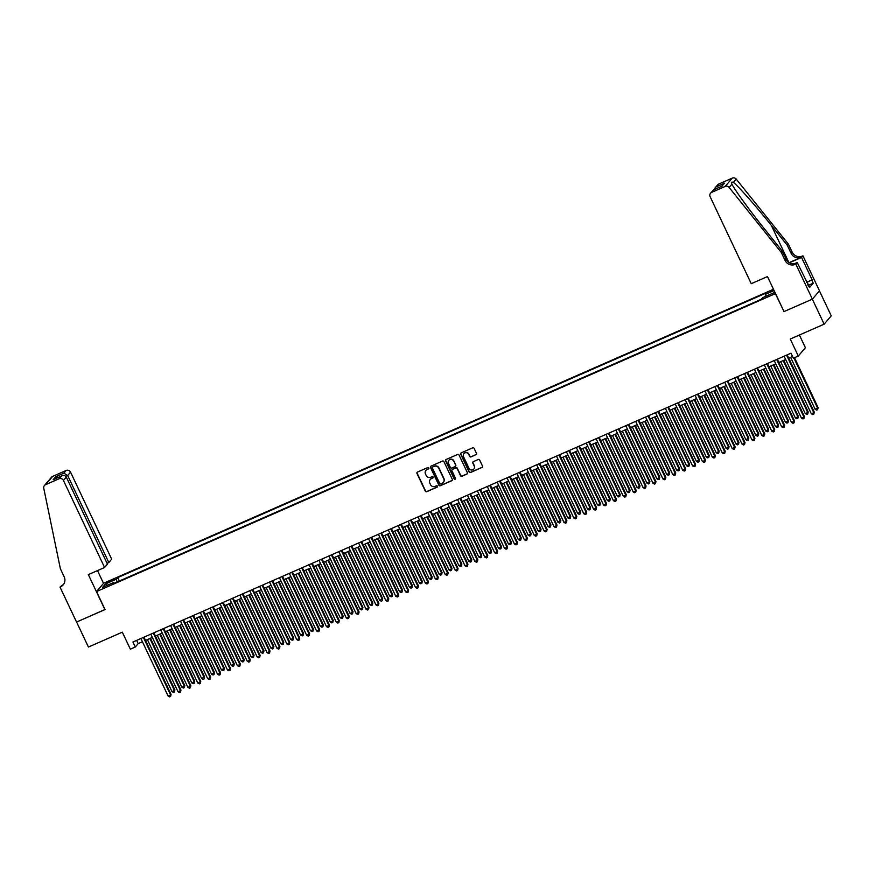 <?xml version="1.0" encoding="UTF-8"?>
<svg xmlns="http://www.w3.org/2000/svg" width="875" height="875" viewBox="0 0 875 875"><rect width="100%" height="100%" fill="white"/><g stroke="black" fill="none" stroke-linecap="round" stroke-linejoin="round"><path stroke-width="1.31" d="M428.805 467.917A0.766 0.733 -139.5 0 0 427.798 467.534L417.484 472.062A1.094 1.05 -139.5 0 0 416.97 473.462L425.327 491.138A1.094 1.05 -139.5 0 0 426.759 491.695L437.084 487.167A0.766 0.733 -139.5 0 0 437.434 486.183A0.766 0.733 -139.5 0 0 436.439 485.789L435.094 486.38A3.5 3.369 -139.5 0 1 430.5 484.597L429.811 483.131A3.5 3.369 -139.5 0 1 431.43 478.625L432.764 478.034A0.766 0.733 -139.5 0 0 433.125 477.05A0.766 0.733 -139.5 0 0 432.119 476.656L430.784 477.247A3.5 3.369 -139.5 0 1 426.191 475.464L425.491 473.998A3.5 3.369 -139.5 0 1 427.12 469.492L428.455 468.902A0.766 0.733 -139.5 0 0 428.805 467.917M773.62 289.559L770.241 291.594L773.959 290.281M475.967 454.748A1.094 1.05 -139.5 0 0 476.481 453.338L474.141 448.383A1.094 1.05 -139.5 0 0 472.697 447.825L461.234 452.856A1.094 1.05 -139.5 0 0 460.731 454.267L469.087 471.931A1.094 1.05 -139.5 0 0 470.52 472.489L481.983 467.458A1.094 1.05 -139.5 0 0 482.486 466.058L479.653 460.064A1.094 1.05 -139.5 0 0 478.22 459.506L473.32 461.661A1.094 1.05 -139.5 0 0 472.806 463.072L474.217 466.036A2.92 2.822 -139.5 0 1 473.834 469.077A2.92 2.822 -139.5 0 1 469.022 468.322L463.52 456.684A2.92 2.822 -139.5 0 1 463.892 453.644A2.92 2.822 -139.5 0 1 468.716 454.409L469.634 456.345A1.094 1.05 -139.5 0 0 471.067 456.903L476.164 454.519A1.094 1.05 -139.5 0 0 476.427 454.355M783.989 311.511L775.37 293.639L96.534 591.555L105.055 609.558L76.595 622.038L88.419 647.052L122.314 632.177L130.353 649.173L135.297 647.008L132.934 642.009L790.978 353.205L793.341 358.214L798.295 356.037L805.394 347.714L799.4 335.027M783.88 311.642L812.328 299.152L824.152 324.166L790.256 339.03L798.295 356.037M443.931 461.639A1.094 1.05 -139.5 0 0 442.488 461.081L431.036 466.113A1.094 1.05 -139.5 0 0 430.522 467.523L438.878 485.188A1.094 1.05 -139.5 0 0 440.311 485.745L451.773 480.714A1.094 1.05 -139.5 0 0 452.277 479.314L443.931 461.639M446.141 459.484L457.592 454.453A1.094 1.05 -139.5 0 1 459.036 455.011L467.381 472.686A1.094 1.05 -139.5 0 1 466.878 474.086L461.978 476.241A1.094 1.05 -139.5 0 1 460.534 475.683L457.155 468.519A1.094 1.05 -139.5 0 0 455.711 467.961L452.463 469.394A1.094 1.05 -139.5 0 0 451.948 470.805L455.481 478.264A0.766 0.733 -139.5 0 1 455.383 479.062A0.766 0.733 -139.5 0 1 454.125 478.855L445.627 460.895A1.094 1.05 -139.5 0 1 446.141 459.484M819.438 290.861L831.25 315.842L824.152 324.166M108.784 582.214L114.669 579.086L109.977 580.825L106.258 582.991L108.784 582.214M773.478 289.264L103.644 583.231L96.534 591.555M765.975 296.22L765.537 294.284L766.883 292.709L117.742 577.598L116.397 579.173L117.042 582.006M765.537 294.284L774.08 290.533M774.605 291.637L773.5 292.928L762.617 297.697L761.272 299.272L112.131 584.161L113.477 582.586L102.594 587.366L105.503 583.942L116.397 579.173M135.297 647.008L138.173 643.639L142.45 641.758M145.534 640.402L152.348 637.416M155.433 636.059L162.236 633.073M165.331 631.717L172.134 628.731M175.23 627.375L182.033 624.389M185.117 623.033L191.92 620.047M195.016 618.691L201.819 615.705M204.914 614.348L211.717 611.363M214.812 610.006L221.616 607.02M224.7 605.664L231.503 602.678M234.598 601.322L241.402 598.336M244.497 596.98L251.3 593.994M254.384 592.638L261.198 589.652M264.283 588.284L271.086 585.298M274.181 583.942L280.984 580.956M284.08 579.6L290.883 576.614M293.967 575.258L300.77 572.272M303.866 570.916L310.669 567.93M313.764 566.573L320.567 563.587M323.663 562.231L330.466 559.245M333.55 557.889L340.353 554.903M343.448 553.547L350.252 550.561M353.347 549.205L360.15 546.219M363.234 544.863L370.037 541.877M373.133 540.52L379.936 537.534M383.031 536.178L389.834 533.192M392.93 531.836L399.733 528.85M402.817 527.494L409.62 524.508M412.716 523.152L419.519 520.166M422.614 518.809L429.417 515.823M432.502 514.467L439.316 511.47M442.4 510.114L449.203 507.128M452.298 505.772L459.102 502.786M462.197 501.43L469 498.444M472.084 497.088L478.887 494.102M481.983 492.745L488.786 489.759M491.881 488.403L498.684 485.417M501.78 484.061L508.583 481.075M511.667 479.719L518.47 476.733M521.566 475.377L528.369 472.391M531.464 471.034L538.267 468.048M541.352 466.692L548.166 463.706M551.25 462.35L558.053 459.364M561.148 458.008L567.952 455.022M571.047 453.666L577.85 450.68M580.934 449.323L587.738 446.337M590.833 444.981L597.636 441.995M600.731 440.639L607.534 437.653M610.63 436.286L617.433 433.3M620.517 431.944L627.32 428.958M630.416 427.602L637.219 424.616M640.314 423.259L647.117 420.273M650.202 418.917L657.016 415.931M660.1 414.575L666.903 411.589M669.998 410.233L676.802 407.247M679.897 405.891L686.7 402.905M689.784 401.548L696.587 398.562M699.683 397.206L706.486 394.22M709.581 392.864L716.384 389.878M719.48 388.522L726.283 385.536M729.367 384.18L736.17 381.194M739.266 379.837L746.069 376.852M749.164 375.495L755.967 372.509M759.052 371.153L765.866 368.167M768.95 366.811L775.753 363.825M778.848 362.469L785.652 359.483M788.747 358.116L792.52 356.464M136.642 640.38L138.173 643.639M119.339 581L117.742 577.598M114.089 583.308L113.477 582.586M107.527 585.2L105.503 583.942M428.794 468.595A0.766 0.733 -139.5 0 1 428.641 468.683L427.306 469.263A3.5 3.369 -139.5 0 0 426.037 470.247M430.358 479.38A3.5 3.369 -139.5 0 1 431.627 478.395L432.961 477.816A0.766 0.733 -139.5 0 0 433.114 477.717M417.222 472.227A1.094 1.05 -139.5 0 0 417.167 473.244L425.523 490.919A1.094 1.05 -139.5 0 0 426.956 491.466L437.27 486.938A0.766 0.733 -139.5 0 0 437.423 486.85M430.773 466.277A1.094 1.05 -139.5 0 0 430.719 467.294L439.075 484.969A1.094 1.05 -139.5 0 0 440.508 485.527L451.97 480.495A1.094 1.05 -139.5 0 0 452.233 480.331M432.753 467.02A0.766 0.733 -139.5 0 0 432.392 468.005L439.731 483.514A0.766 0.733 -139.5 0 0 440.727 483.908L442.137 483.284A3.5 3.369 -139.5 0 0 443.767 478.778L438.747 468.18A3.5 3.369 -139.5 0 0 434.153 466.397L432.939 466.791A0.766 0.733 -139.5 0 0 432.6 467.108M443.406 482.3A3.5 3.369 -139.5 0 0 443.953 478.559L443.767 478.778M432.939 466.791L434.35 466.178A3.5 3.369 -139.5 0 1 438.944 467.95L443.953 478.559M452.2 469.558A1.094 1.05 -139.5 0 1 452.648 469.164L455.908 467.742A1.094 1.05 -139.5 0 1 457.341 468.3L460.731 475.464A1.094 1.05 -139.5 0 0 462.164 476.022L467.075 473.867A1.094 1.05 -139.5 0 0 467.337 473.703M445.867 459.648A1.094 1.05 -139.5 0 0 445.823 460.666L454.311 478.636A0.766 0.733 -139.5 0 0 455.47 478.931M453.633 461.081A2.92 2.822 -139.5 0 0 448.809 460.327A2.92 2.822 -139.5 0 0 448.438 463.367L450.373 467.458A1.094 1.05 -139.5 0 0 451.806 468.016L455.066 466.594A1.094 1.05 -139.5 0 0 455.569 465.183L453.83 460.863A2.92 2.822 -139.5 0 0 448.908 460.217M455.525 466.2A1.094 1.05 -139.5 0 0 455.766 464.953L455.569 465.183M453.83 460.863L455.766 464.953M463.991 453.534A2.92 2.822 -139.5 0 1 468.913 454.18L469.82 456.116A1.094 1.05 -139.5 0 0 471.264 456.673L476.164 454.519M473.933 468.967A2.92 2.822 -139.5 0 0 474.403 465.817L474.217 466.036M473.058 461.825A1.094 1.05 -139.5 0 0 473.003 462.842L474.403 465.817M460.972 453.02A1.094 1.05 -139.5 0 0 460.928 454.038L469.273 471.712A1.094 1.05 -139.5 0 0 470.717 472.27L482.169 467.239A1.094 1.05 -139.5 0 0 482.442 467.064M147.394 639.592L171.959 691.578L174.431 690.495L174.912 689.927L150.478 638.236M174.912 689.927L174.453 691.95L174.431 690.495L149.866 638.509M174.453 691.95L173.458 692.387L171.959 691.578M143.38 637.416L170.592 694.991L168.12 696.073L140.908 638.509M144.003 637.153L171.073 694.422L170.614 696.445L169.619 696.883L168.12 696.073M171.073 694.422L170.614 696.445M806.63 282.395L807.264 282.352L809.014 286.442M107.056 563.303L108.817 562.538L111.683 559.169L70.547 472.15L67.681 475.519L65.778 476.35M108.817 562.538L67.681 475.519L63.875 473.145L66.161 470.455L52.653 476.383L45.555 484.706A3.336 3.216 -139.5 0 0 43.75 488.25L60.386 568.772L64.159 576.778A7.798 7.514 40.5 0 1 60.55 586.819L60.003 587.059L76.552 622.059L105.022 609.492M104.902 609.623L88.353 574.613L104.584 567.492L63.448 480.473A3.336 3.216 -139.5 0 0 59.062 478.778L45.555 484.706M60.003 587.059L63.175 584.642M103.523 583.373L97.497 570.598M104.584 567.492L107.45 564.134L66.314 477.116L63.448 480.473M44.428 485.538L51.537 477.214A3.336 3.216 40.5 0 1 52.653 476.383M66.161 470.455A3.336 3.216 40.5 0 1 70.547 472.15M63.656 584.237A7.798 7.514 40.5 0 1 61.6 585.583L60.55 586.819M59.062 478.778L61.775 475.88L53.998 479.314M53.561 479.489L61.359 476.087C63.58 475.081 65.242 475.431 66.314 477.116M53.145 479.697L55.661 476.744L58.166 477.466M751.253 283.686L710.117 196.667A3.336 3.216 -139.5 0 1 711.67 192.369L725.167 186.441L732.277 178.117A3.336 3.216 40.5 0 1 736.236 179.134L788.364 244.081L792.148 252.087A7.798 7.514 -139.5 0 0 802.386 256.047L802.933 255.806L819.481 290.817L812.372 299.13L784.022 311.577L767.473 276.566L751.253 283.686M788.364 244.081L787.314 245.317L771.334 225.4C756.109 206.303 738.205 186.014 733.425 182.427C731.402 181.694 730.909 182.273 731.938 184.166C734.759 190.05 751.002 212.286 766.336 231.252L782.316 251.169L786.1 259.175A7.798 7.514 -139.5 0 0 796.338 263.134L795.288 264.359L795.823 264.13L812.372 299.13M782.316 251.169L781.266 252.405L785.05 260.4A7.798 7.514 -139.5 0 0 795.288 264.359M789.195 262.609L801.336 257.272A7.798 7.514 -139.5 0 1 791.098 253.312L787.314 245.317M718.769 184.045L715.105 187.852L717.642 184.877A3.336 3.216 40.5 0 1 718.769 184.045L732.277 178.117M731.62 183.531L731.938 184.166L729.137 187.458L781.266 252.405M806.575 282.286L812.131 279.847L806.87 282.373M807.723 284.714L809.539 287.547L813.236 283.205L811.825 280.197M808.117 284.539L797.223 262.5L795.823 264.13M802.933 255.806L801.544 257.436L789.436 262.752M812.131 279.847L801.544 257.436M794.566 263.659L797.223 262.5M729.137 187.458A3.336 3.216 -139.5 0 0 725.167 186.441M813.236 283.205L808.631 285.228M715.105 187.852L714.197 189.547M716.472 186.736L724.686 183.127L721.547 186.32M724.686 183.127L721.656 186.298M722.17 186.08L713.694 189.777L710.544 193.2M157.281 635.25L181.858 687.236L184.33 686.153L184.811 685.584L160.377 633.894M184.811 685.584L184.352 687.608L184.33 686.153L159.753 634.167M184.352 687.608L183.356 688.045L181.858 687.236M167.18 630.908L191.756 682.894L194.228 681.811L194.709 681.242L170.275 629.552M194.709 681.242L194.239 683.266L194.228 681.811L169.652 629.825M194.239 683.266L193.255 683.692L191.756 682.894M177.078 626.566L201.644 678.552L204.597 676.9L180.162 625.209M204.597 676.9L204.137 678.923L204.127 677.458L179.55 625.483M204.137 678.923L203.153 679.35L201.644 678.552M186.966 622.223L211.542 674.209L214.495 672.558L190.061 620.867M214.495 672.558L214.036 674.581L214.014 673.116L189.448 621.13M214.036 674.581L213.041 675.008L211.542 674.209M153.278 633.073L180.491 690.648L178.019 691.731L150.806 634.167M153.902 632.811L180.972 690.08L180.512 692.103L179.517 692.541L178.019 691.731M180.972 690.08L180.512 692.103M163.177 628.731L190.389 686.306L187.917 687.389L160.705 629.825M163.789 628.458L190.87 685.738L190.4 687.761L189.416 688.198L187.917 687.389M190.87 685.738L190.4 687.761M173.064 624.389L200.287 681.964L197.805 683.047L170.592 625.472M173.688 624.116L200.758 681.395L200.298 683.419L199.314 683.856L197.805 683.047M200.758 681.395L200.298 683.419M182.963 620.047L210.175 677.622L207.703 678.705L180.491 621.13M183.586 619.773L210.656 677.053L210.197 679.077L209.202 679.514L207.703 678.705M210.656 677.053L210.197 679.077M196.864 617.881L221.441 669.867L224.394 668.216L199.959 616.525M224.394 668.216L223.934 670.239L223.912 668.773L199.336 616.787M223.934 670.239L222.939 670.666L221.441 669.867M192.861 615.705L220.073 673.28L217.602 674.362L190.389 616.787M193.473 615.431L220.555 672.711L220.084 674.734L219.1 675.161L217.602 674.362M220.555 672.711L220.084 674.734M206.762 613.539L231.339 665.525L234.292 663.873L209.858 612.183M234.292 663.873L233.822 665.897L233.811 664.431L209.234 612.445M233.822 665.897L232.838 666.323L231.339 665.525M202.759 611.363L229.972 668.927L227.5 670.02L200.277 612.445M203.372 611.089L230.453 668.369L229.983 670.392L228.998 670.819L227.5 670.02M230.453 668.369L229.983 670.392M216.661 609.197L241.227 661.183L243.698 660.089L244.18 659.531L219.745 607.83M244.18 659.531L243.72 661.544L243.698 660.089L219.133 608.103M243.72 661.544L242.736 661.981L241.227 661.183M212.647 607.02L239.859 664.584L237.387 665.678L210.175 608.103M213.27 606.747L240.341 664.027L239.881 666.05L238.886 666.477L237.387 665.678M240.341 664.027L239.881 666.05M226.548 604.844L251.125 656.83L253.597 655.747L254.078 655.189L229.644 603.487M254.078 655.189L253.619 657.202L253.597 655.747L229.02 603.761M253.619 657.202L252.623 657.639L251.125 656.83M222.545 602.678L249.758 660.242L247.286 661.336L220.073 603.761M223.169 602.405L250.239 659.684L249.78 661.708L248.784 662.134L247.286 661.336M250.239 659.684L249.78 661.708M236.447 600.502L261.023 652.487L263.495 651.405L263.977 650.847L239.542 599.145M263.977 650.847L263.506 652.859L263.495 651.405L238.919 599.419M263.506 652.859L262.522 653.297L261.023 652.487M232.444 598.336L259.656 655.9L257.184 656.994L229.972 599.419M233.056 598.062L260.137 655.342L259.667 657.366L258.683 657.792L257.184 656.994M260.137 655.342L259.667 657.366M246.345 596.159L270.911 648.145L273.394 647.062L273.875 646.505L249.43 594.803M273.875 646.505L273.405 648.517L273.394 647.062L248.817 595.077M273.405 648.517L272.42 648.955L270.911 648.145M242.342 593.994L269.555 651.558L267.072 652.641L239.859 595.077M242.955 593.72L270.025 651L269.566 653.012L268.581 653.45L267.072 652.641M270.025 651L269.566 653.012M256.233 591.817L280.809 643.803L283.281 642.72L283.762 642.163L259.328 590.461M283.762 642.163L283.303 644.175L283.281 642.72L258.716 590.734M283.303 644.175L282.308 644.613L280.809 643.803M252.23 589.652L279.442 647.216L276.97 648.298L249.758 590.734M252.853 589.378L279.923 646.658L279.464 648.67L278.469 649.108L276.97 648.298M279.923 646.658L279.464 648.67M266.131 587.475L290.708 639.461L293.18 638.378L293.661 637.82L269.227 586.119M293.661 637.82L293.202 639.833L293.18 638.378L268.603 586.392M293.202 639.833L292.206 640.27L290.708 639.461M262.128 585.309L289.341 642.873L286.869 643.956L259.656 586.392M262.741 585.036L289.822 642.316L289.363 644.328L288.367 644.766L286.869 643.956M289.822 642.316L289.363 644.328M276.03 583.133L300.606 635.119L303.078 634.036L303.559 633.478L279.125 581.777M303.559 633.478L303.089 635.491L303.078 634.036L278.502 582.05M303.089 635.491L302.105 635.928L300.606 635.119M272.027 580.967L299.239 638.531L296.767 639.614L269.555 582.05M272.639 580.694L299.72 637.973L299.25 639.986L298.266 640.423L296.767 639.614M299.72 637.973L299.25 639.986M285.928 578.791L310.494 630.777L312.977 629.694L313.447 629.125L289.012 577.434M313.447 629.125L312.988 631.148L312.977 629.694L288.4 577.708M312.988 631.148L312.003 631.586L310.494 630.777M281.914 576.625L309.127 634.189L306.655 635.272L279.442 577.708M282.537 576.352L309.608 633.631L309.148 635.644L308.164 636.081L306.655 635.272M309.608 633.631L309.148 635.644M295.816 574.448L320.392 626.434L322.864 625.352L323.345 624.783L298.911 573.092M323.345 624.783L322.886 626.806L322.864 625.352L298.298 573.366M322.886 626.806L321.891 627.244L320.392 626.434M291.812 572.283L319.025 629.847L316.553 630.93L289.341 573.366M292.436 572.009L319.506 629.289L319.047 631.302L318.052 631.739L316.553 630.93M319.506 629.289L319.047 631.302M305.714 570.106L330.291 622.092L332.762 621.009L333.244 620.441L308.809 568.75M333.244 620.441L332.784 622.464L332.762 621.009L308.186 569.023M332.784 622.464L331.789 622.902L330.291 622.092M301.711 567.93L328.923 625.505L326.452 626.587L299.239 569.023M302.323 567.667L329.405 624.936L328.934 626.959L327.95 627.397L326.452 626.587M329.405 624.936L328.934 626.959M315.613 565.764L340.189 617.75L342.661 616.667L343.142 616.098L318.697 564.408M343.142 616.098L342.672 618.122L342.661 616.667L318.084 564.681M342.672 618.122L341.688 618.559L340.189 617.75M311.609 563.587L338.822 621.162L336.339 622.245L309.127 564.681M312.222 563.325L339.303 620.594L338.833 622.617L337.848 623.055L336.339 622.245M339.303 620.594L338.833 622.617M325.511 561.422L350.077 613.408L352.548 612.325L353.03 611.756L328.595 560.066M353.03 611.756L352.57 613.78L352.548 612.325L327.983 560.339M352.57 613.78L351.575 614.217L350.077 613.408M321.497 559.245L348.709 616.82L346.238 617.903L319.025 560.339M322.12 558.983L349.191 616.252L348.731 618.275L347.736 618.712L346.238 617.903M349.191 616.252L348.731 618.275M335.398 557.08L359.975 609.066L362.447 607.983L362.928 607.414L338.494 555.723M362.928 607.414L362.469 609.438L362.447 607.983L337.87 555.997M362.469 609.438L361.473 609.875L359.975 609.066M331.395 554.903L358.608 612.478L356.136 613.561L328.923 555.997M332.019 554.641L359.089 611.909L358.63 613.933L357.634 614.37L356.136 613.561M359.089 611.909L358.63 613.933M345.297 552.738L369.873 604.723L372.345 603.641L372.827 603.072L348.392 551.381M372.827 603.072L372.356 605.095L372.345 603.641L347.769 551.655M372.356 605.095L371.372 605.522L369.873 604.723M341.294 550.561L368.506 608.136L366.034 609.219L338.822 551.644M341.906 550.288L368.988 607.567L368.517 609.591L367.533 610.028L366.034 609.219M368.988 607.567L368.517 609.591M355.195 548.395L379.761 600.381L382.725 598.73L358.28 547.039M382.725 598.73L382.255 600.753L382.244 599.287L357.667 547.302M382.255 600.753L381.27 601.18L379.761 600.381M351.192 546.219L378.405 603.794L375.922 604.877L348.709 547.302M351.805 545.945L378.875 603.225L378.416 605.248L377.431 605.686L375.922 604.877M378.875 603.225L378.416 605.248M365.083 544.053L389.659 596.039L392.612 594.388L368.178 542.697M392.612 594.388L392.153 596.411L392.131 594.945L367.566 542.959M392.153 596.411L391.158 596.837L389.659 596.039M361.08 541.877L388.292 599.452L385.82 600.534L358.608 542.959M361.703 541.603L388.773 598.883L388.314 600.906L387.319 601.344L385.82 600.534M388.773 598.883L388.314 600.906M374.981 539.711L399.558 591.697L402.511 590.045L378.077 538.355M402.511 590.045L402.052 592.069L402.03 590.603L377.453 538.617M402.052 592.069L401.056 592.495L399.558 591.697M370.978 537.534L398.191 595.098L395.719 596.192L368.506 538.617M371.591 537.261L398.672 594.541L398.212 596.564L397.217 596.991L395.719 596.192M398.672 594.541L398.212 596.564M384.88 535.369L409.456 587.355L412.409 585.703L387.975 534.013M412.409 585.703L411.939 587.727L411.928 586.261L387.352 534.275M411.939 587.727L410.955 588.153L409.456 587.355M380.877 533.192L408.089 590.756L405.617 591.85L378.405 534.275M381.489 532.919L408.57 590.198L408.1 592.222L407.116 592.648L405.617 591.85M408.57 590.198L408.1 592.222M394.778 531.027L419.344 583.002L421.827 581.919L422.297 581.361L397.863 529.659M422.297 581.361L421.838 583.373L421.827 581.919L397.25 529.933M421.838 583.373L420.853 583.811L419.344 583.002M390.764 528.85L417.977 586.414L415.505 587.508L388.292 529.933M391.387 528.577L418.458 585.856L417.998 587.88L417.014 588.306L415.505 587.508M418.458 585.856L417.998 587.88M404.666 526.673L429.242 578.659L431.714 577.577L432.195 577.019L407.761 525.317M432.195 577.019L431.736 579.031L431.714 577.577L407.148 525.591M431.736 579.031L430.741 579.469L429.242 578.659M400.662 524.508L427.875 582.072L425.403 583.166L398.191 525.591M401.286 524.234L428.356 581.514L427.897 583.538L426.902 583.964L425.403 583.166M428.356 581.514L427.897 583.538M414.564 522.331L439.141 574.317L441.613 573.234L442.094 572.677L417.659 520.975M442.094 572.677L441.634 574.689L441.613 573.234L417.036 521.248M441.634 574.689L440.639 575.127L439.141 574.317M410.561 520.166L437.773 577.73L435.302 578.823L408.089 521.248M411.173 519.892L438.255 577.172L437.784 579.195L436.8 579.622L435.302 578.823M438.255 577.172L437.784 579.195M424.462 517.989L449.039 569.975L451.511 568.892L451.992 568.334L427.547 516.633M451.992 568.334L451.522 570.347L451.511 568.892L426.934 516.906M451.522 570.347L450.538 570.784L449.039 569.975M420.459 515.823L447.672 573.388L445.189 574.47L417.977 516.906M421.072 515.55L448.153 572.83L447.683 574.842L446.698 575.28L445.189 574.47M448.153 572.83L447.683 574.842M434.361 513.647L458.927 565.633L461.398 564.55L461.88 563.992L437.445 512.291M461.88 563.992L461.42 566.005L461.398 564.55L436.833 512.564M461.42 566.005L460.425 566.442L458.927 565.633M430.347 511.481L457.559 569.045L455.087 570.128L427.875 512.564M430.97 511.208L458.041 568.487L457.581 570.5L456.586 570.938L455.087 570.128M458.041 568.487L457.581 570.5M444.248 509.305L468.825 561.291L471.297 560.208L471.778 559.65L447.344 507.948M471.778 559.65L471.319 561.663L471.297 560.208L446.72 508.222M471.319 561.663L470.323 562.1L468.825 561.291M440.245 507.139L467.458 564.703L464.986 565.786L437.773 508.222M440.869 506.866L467.939 564.145L467.48 566.158L466.484 566.595L464.986 565.786M467.939 564.145L467.48 566.158M454.147 504.963L478.723 556.948L481.195 555.866L481.677 555.308L457.242 503.606M481.677 555.308L481.206 557.32L481.195 555.866L456.619 503.88M481.206 557.32L480.222 557.758L478.723 556.948M450.144 502.797L477.356 560.361L474.884 561.444L447.672 503.88M450.756 502.523L477.837 559.803L477.367 561.816L476.383 562.253L474.884 561.444M477.837 559.803L477.367 561.816M464.045 500.62L488.611 552.606L491.094 551.523L491.575 550.955L467.13 499.264M491.575 550.955L491.105 552.978L491.094 551.523L466.517 499.538M491.105 552.978L490.12 553.416L488.611 552.606M460.042 498.455L487.255 556.019L484.772 557.102L457.559 499.538M460.655 498.181L487.725 555.461L487.266 557.473L486.281 557.911L484.772 557.102M487.725 555.461L487.266 557.473M473.933 496.278L498.509 548.264L500.981 547.181L501.463 546.612L477.028 494.922M501.463 546.612L501.003 548.636L500.981 547.181L476.416 495.195M501.003 548.636L500.008 549.073L498.509 548.264M469.93 494.102L497.142 551.677L494.67 552.759L467.458 495.195M470.553 493.839L497.623 551.119L497.164 553.131L496.169 553.569L494.67 552.759M497.623 551.119L497.164 553.131M483.831 491.936L508.408 543.922L510.88 542.839L511.361 542.27L486.927 490.58M511.361 542.27L510.902 544.294L510.88 542.839L486.303 490.853M510.902 544.294L509.906 544.731L508.408 543.922M479.828 489.759L507.041 547.334L504.569 548.417L477.356 490.853M480.441 489.497L507.522 546.766L507.062 548.789L506.067 549.227L504.569 548.417M507.522 546.766L507.062 548.789M493.73 487.594L518.306 539.58L520.778 538.497L521.259 537.928L496.825 486.238M521.259 537.928L520.789 539.952L520.778 538.497L496.202 486.511M520.789 539.952L519.805 540.389L518.306 539.58M489.727 485.417L516.939 542.992L514.467 544.075L487.255 486.511M490.339 485.155L517.42 542.423L516.95 544.447L515.966 544.884L514.467 544.075M517.42 542.423L516.95 544.447M503.628 483.252L528.194 535.238L530.677 534.155L531.147 533.586L506.712 481.895M531.147 533.586L530.688 535.609L530.677 534.155L506.1 482.169M530.688 535.609L529.703 536.047L528.194 535.238M499.614 481.075L526.827 538.65L524.355 539.733L497.142 482.169M500.238 480.812L527.308 538.081L526.848 540.105L525.853 540.542L524.355 539.733M527.308 538.081L526.848 540.105M513.516 478.909L538.092 530.895L540.564 529.812L541.045 529.244L516.611 477.553M541.045 529.244L540.586 531.267L540.564 529.812L515.998 477.827M540.586 531.267L539.591 531.705L538.092 530.895M509.512 476.733L536.725 534.308L534.253 535.391L507.041 477.827M510.136 476.459L537.206 533.739L536.747 535.762L535.752 536.2L534.253 535.391M537.206 533.739L536.747 535.762M523.414 474.567L547.991 526.553L550.462 525.47L550.944 524.902L526.509 473.211M550.944 524.902L550.473 526.925L550.462 525.47L525.886 473.484M550.473 526.925L549.489 527.352L547.991 526.553M519.411 472.391L546.623 529.966L544.152 531.048L516.939 473.473M520.023 472.117L547.105 529.397L546.634 531.42L545.65 531.858L544.152 531.048M547.105 529.397L546.634 531.42M533.312 470.225L557.889 522.211L560.842 520.559L536.397 468.869M560.842 520.559L560.372 522.583L560.361 521.117L535.784 469.131M560.372 522.583L559.388 523.009L557.889 522.211M529.309 468.048L556.522 525.623L554.039 526.706L526.827 469.131M529.922 467.775L557.003 525.055L556.533 527.078L555.548 527.516L554.039 526.706M557.003 525.055L556.533 527.078M543.211 465.883L567.777 517.869L570.73 516.217L546.295 464.527M570.73 516.217L570.27 518.241L570.248 516.775L545.683 464.789M570.27 518.241L569.275 518.667L567.777 517.869M539.197 463.706L566.409 521.281L563.938 522.364L536.725 464.789M539.82 463.433L566.891 520.712L566.431 522.736L565.436 523.163L563.938 522.364M566.891 520.712L566.431 522.736M553.098 461.541L577.675 513.527L580.628 511.875L556.194 460.184M580.628 511.875L580.169 513.898L580.147 512.433L555.57 460.447M580.169 513.898L579.173 514.325L577.675 513.527M549.095 459.364L576.308 516.928L573.836 518.022L546.623 460.447M549.719 459.091L576.789 516.37L576.33 518.394L575.334 518.82L573.836 518.022M576.789 516.37L576.33 518.394M562.997 457.198L587.573 509.184L590.527 507.533L566.092 455.842M590.527 507.533L590.056 509.556L590.045 508.091L565.469 456.105M590.056 509.556L589.072 509.983L587.573 509.184M558.994 455.022L586.206 512.586L583.734 513.68L556.522 456.105M559.606 454.748L586.688 512.028L586.217 514.052L585.233 514.478L583.734 513.68M586.688 512.028L586.217 514.052M572.895 452.856L597.461 504.831L599.944 503.748L600.414 503.191L575.98 451.489M600.414 503.191L599.955 505.203L599.944 503.748L575.367 451.763M599.955 505.203L598.97 505.641L597.461 504.831M568.892 450.68L596.105 508.244L593.622 509.338L566.409 451.763M569.505 450.406L596.575 507.686L596.116 509.709L595.131 510.136L593.622 509.338M596.575 507.686L596.116 509.709M582.783 448.503L607.359 500.489L609.831 499.406L610.312 498.848L585.878 447.147M610.312 498.848L609.853 500.861L609.831 499.406L585.266 447.42M609.853 500.861L608.858 501.298L607.359 500.489M578.78 446.337L605.992 503.902L603.52 504.995L576.308 447.42M579.403 446.064L606.473 503.344L606.014 505.367L605.019 505.794L603.52 504.995M606.473 503.344L606.014 505.367M592.681 444.161L617.258 496.147L619.73 495.064L620.211 494.506L595.777 442.805M620.211 494.506L619.752 496.519L619.73 495.064L595.153 443.078M619.752 496.519L618.756 496.956L617.258 496.147M588.678 441.995L615.891 499.559L613.419 500.653L586.206 443.078M589.291 441.722L616.372 499.002L615.913 501.025L614.917 501.452L613.419 500.653M616.372 499.002L615.913 501.025M602.58 439.819L627.156 491.805L629.628 490.722L630.109 490.164L605.675 438.462M630.109 490.164L629.639 492.177L629.628 490.722L605.052 438.736M629.639 492.177L628.655 492.614L627.156 491.805M598.577 437.653L625.789 495.217L623.317 496.3L596.105 438.736M599.189 437.38L626.27 494.659L625.8 496.672L624.816 497.109L623.317 496.3M626.27 494.659L625.8 496.672M612.478 435.477L637.044 487.463L639.527 486.38L639.997 485.822L615.562 434.12M639.997 485.822L639.538 487.834L639.527 486.38L614.95 434.394M639.538 487.834L638.553 488.272L637.044 487.463M608.464 433.311L635.677 490.875L633.205 491.958L605.992 434.394M609.087 433.038L636.158 490.317L635.698 492.33L634.703 492.767L633.205 491.958M636.158 490.317L635.698 492.33M622.366 431.134L646.942 483.12L649.414 482.038L649.895 481.48L625.461 429.778M649.895 481.48L649.436 483.492L649.414 482.038L624.848 430.052M649.436 483.492L648.441 483.93L646.942 483.12M618.363 428.969L645.575 486.533L643.103 487.616L615.891 430.052M618.986 428.695L646.056 485.975L645.597 487.988L644.602 488.425L643.103 487.616M646.056 485.975L645.597 487.988M632.264 426.792L656.841 478.778L659.312 477.695L659.794 477.127L635.359 425.436M659.794 477.127L659.323 479.15L659.312 477.695L634.736 425.709M659.323 479.15L658.339 479.588L656.841 478.778M628.261 424.627L655.473 482.191L653.002 483.273L625.789 425.709M628.873 424.353L655.955 481.633L655.484 483.645L654.5 484.083L653.002 483.273M655.955 481.633L655.484 483.645M642.163 422.45L666.739 474.436L669.211 473.353L669.692 472.784L645.247 421.094M669.692 472.784L669.222 474.808L669.211 473.353L644.634 421.367M669.222 474.808L668.238 475.245L666.739 474.436M638.159 420.284L665.372 477.848L662.889 478.931L635.677 421.367M638.772 420.011L665.853 477.291L665.383 479.303L664.398 479.741L662.889 478.931M665.853 477.291L665.383 479.303M652.061 418.108L676.627 470.094L679.098 469.011L679.58 468.442L655.145 416.752M679.58 468.442L679.12 470.466L679.098 469.011L654.533 417.025M679.12 470.466L678.125 470.903L676.627 470.094M648.047 415.931L675.259 473.506L672.788 474.589L645.575 417.025M648.67 415.669L675.741 472.948L675.281 474.961L674.286 475.398L672.788 474.589M675.741 472.948L675.281 474.961M661.948 413.766L686.525 465.752L688.997 464.669L689.478 464.1L665.044 412.409M689.478 464.1L689.019 466.123L688.997 464.669L664.42 412.683M689.019 466.123L688.023 466.561L686.525 465.752M657.945 411.589L685.158 469.164L682.686 470.247L655.473 412.683M658.569 411.327L685.639 468.595L685.18 470.619L684.184 471.056L682.686 470.247M685.639 468.595L685.18 470.619M671.847 409.423L696.423 461.409L698.895 460.327L699.377 459.758L674.942 408.067M699.377 459.758L698.906 461.781L698.895 460.327L674.319 408.341M698.906 461.781L697.922 462.219L696.423 461.409M667.844 407.247L695.056 464.822L692.584 465.905L665.372 408.341M668.456 406.984L695.537 464.253L695.067 466.277L694.083 466.714L692.584 465.905M695.537 464.253L695.067 466.277M681.745 405.081L706.311 457.067L708.794 455.984L709.264 455.416L684.83 403.725M709.264 455.416L708.805 457.439L708.794 455.984L684.217 403.998M708.805 457.439L707.82 457.877L706.311 457.067M677.742 402.905L704.955 460.48L702.472 461.562L675.259 403.998M678.355 402.642L705.425 459.911L704.966 461.934L703.981 462.372L702.472 461.562M705.425 459.911L704.966 461.934M691.633 400.739L716.209 452.725L718.681 451.642L719.163 451.073L694.728 399.383M719.163 451.073L718.703 453.097L718.681 451.642L694.116 399.656M718.703 453.097L717.708 453.523L716.209 452.725M687.63 398.562L714.842 456.138L712.37 457.22L685.158 399.656M688.253 398.289L715.323 455.569L714.864 457.592L713.869 458.03L712.37 457.22M715.323 455.569L714.864 457.592M701.531 396.397L726.108 448.383L729.061 446.731L704.627 395.041M729.061 446.731L728.602 448.755L728.58 447.289L704.003 395.314M728.602 448.755L727.606 449.181L726.108 448.383M697.528 394.22L724.741 451.795L722.269 452.878L695.056 395.303M698.141 393.947L725.222 451.227L724.752 453.25L723.767 453.688L722.269 452.878M725.222 451.227L724.752 453.25M711.43 392.055L736.006 444.041L738.959 442.389L714.525 390.698M738.959 442.389L738.489 444.412L738.478 442.947L713.902 390.961M738.489 444.412L737.505 444.839L736.006 444.041M707.427 389.878L734.639 447.453L732.167 448.536L704.955 390.961M708.039 389.605L735.12 446.884L734.65 448.908L733.666 449.345L732.167 448.536M735.12 446.884L734.65 448.908M721.328 387.713L745.894 439.698L748.847 438.047L724.413 386.356M748.847 438.047L748.388 440.07L748.366 438.605L723.8 386.619M748.388 440.07L747.403 440.497L745.894 439.698M717.314 385.536L744.527 443.111L742.055 444.194L714.842 386.619M717.938 385.262L745.008 442.542L744.548 444.566L743.553 444.992L742.055 444.194M745.008 442.542L744.548 444.566M731.216 383.37L755.792 435.356L758.745 433.705L734.311 382.014M758.745 433.705L758.286 435.728L758.264 434.263L733.698 382.277M758.286 435.728L757.291 436.155L755.792 435.356M727.212 381.194L754.425 438.758L751.953 439.852L724.741 382.277M727.836 380.92L754.906 438.2L754.447 440.223L753.452 440.65L751.953 439.852M754.906 438.2L754.447 440.223M741.114 379.028L765.691 431.014L768.644 429.363L744.209 377.672M768.644 429.363L768.173 431.386L768.163 429.92L743.586 377.934M768.173 431.386L767.189 431.812L765.691 431.014M737.111 376.852L764.323 434.416L761.852 435.509L734.639 377.934M737.723 376.578L764.805 433.858L764.334 435.881L763.35 436.308L761.852 435.509M764.805 433.858L764.334 435.881M751.012 374.686L775.578 426.661L778.061 425.578L778.542 425.02L754.097 373.319M778.542 425.02L778.072 427.033L778.061 425.578L753.484 373.592M778.072 427.033L777.087 427.47L775.578 426.661M747.009 372.509L774.222 430.073L771.739 431.167L744.527 373.592M747.622 372.236L774.692 429.516L774.233 431.539L773.248 431.966L771.739 431.167M774.692 429.516L774.233 431.539M760.911 370.333L785.477 422.319L787.948 421.236L788.43 420.678L763.995 368.977M788.43 420.678L787.97 422.691L787.948 421.236L763.383 369.25M787.97 422.691L786.975 423.128L785.477 422.319M756.897 368.167L784.109 425.731L781.637 426.825L754.425 369.25M757.52 367.894L784.591 425.173L784.131 427.197L783.136 427.623L781.637 426.825M784.591 425.173L784.131 427.197M770.798 365.991L795.375 417.977L797.847 416.894L798.328 416.336L773.894 364.634M798.328 416.336L797.869 418.348L797.847 416.894L773.27 364.908M797.869 418.348L796.873 418.786L795.375 417.977M766.795 363.825L794.008 421.389L791.536 422.483L764.323 364.908M767.419 363.552L794.489 420.831L794.03 422.844L793.034 423.281L791.536 422.483M794.489 420.831L794.03 422.844M780.697 361.648L805.273 413.634L807.745 412.552L808.227 411.994L783.792 360.292M808.227 411.994L807.756 414.006L807.745 412.552L783.169 360.566M807.756 414.006L806.772 414.444L805.273 413.634M776.694 359.483L803.906 417.047L801.434 418.13L774.222 360.566M777.306 359.209L804.388 416.489L803.917 418.502L802.933 418.939L801.434 418.13M804.388 416.489L803.917 418.502M790.595 357.306L815.161 409.292L818.114 407.652L794.511 357.7M818.114 407.652L817.655 409.664L817.644 408.209L793.888 357.973M817.655 409.664L816.67 410.102L815.161 409.292M786.581 355.141L813.805 412.705L811.322 413.787L784.109 356.223M787.205 354.867L814.275 412.147L813.816 414.159L812.831 414.597L811.322 413.787M814.275 412.147L813.816 414.159M110.316 581.547L109.977 580.825M112.47 580.541L112.153 579.862M55.661 476.744L63.875 473.145M786.1 259.175L785.05 260.4M791.098 253.312L792.148 252.087M713.956 189.678L711.67 192.369M736.236 179.134L733.425 182.427M801.336 257.272L802.386 256.047M771.334 225.4L788.802 262.347M713.694 189.777L721.908 186.167"/></g></svg>
